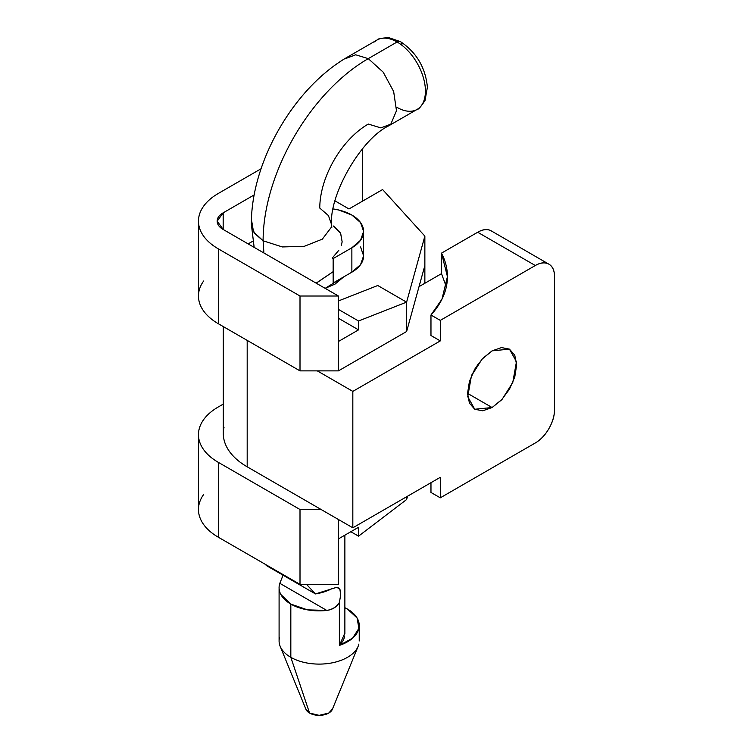 <?xml version="1.0" encoding="UTF-8"?>
<svg xmlns="http://www.w3.org/2000/svg" width="753" height="753" viewBox="0 0 753 753"><rect width="100%" height="100%" fill="white"/><g stroke="black" fill="none" stroke-linecap="round" stroke-linejoin="round"><path stroke-width="1.13" d="M492.095 350.851L509.452 349.128L516.464 361.704L512.765 382.552L502.176 399.222L492.095 407.533L467.557 393.367L469.42 403.137L474.738 409.256L482.701 410.799L492.095 407.533L501.489 399.956L509.452 389.216L514.779 376.952L516.643 365.026L514.779 355.256L509.452 349.128L501.489 347.585L492.095 350.851L482.701 358.428L474.738 369.177L469.42 381.442L467.557 393.367L492.095 407.533L474.738 409.256L467.735 396.69L471.434 375.832L482.024 359.172L492.095 350.851M471.792 374.994L478.306 363.708L471.792 374.994M491.276 230.898C487.52 228.733 482.993 229.185 477.694 232.244L441.512 253.13L441.512 273.65L419.026 286.629L441.512 273.65L441.512 253.13L447.433 276.605L441.945 299.223L430.97 315.008L430.97 335.518L440.289 340.902L440.289 320.383L535.317 265.517C540.626 262.449 545.153 262.006 548.899 264.171C552.655 266.336 554.528 270.478 554.528 276.605L554.528 409.698C554.528 415.816 552.655 422.132 548.899 428.626C545.153 435.121 540.626 439.903 535.317 442.962L440.289 497.827L440.289 477.317L352.828 527.806L352.828 391.391L440.289 340.902L430.97 335.518L430.97 315.008L440.289 320.383L430.97 315.008A142.628 82.35 180 0 0 441.945 299.223C445.672 291.684 447.498 283.994 447.423 276.163C447.357 268.322 445.381 260.642 441.512 253.13L477.694 232.244L535.317 265.517L477.694 232.244A27.164 15.681 120 0 1 491.276 230.898L548.899 264.171A27.164 15.681 -60 0 1 554.528 276.605L554.528 409.698A27.164 15.681 -60 0 1 535.317 442.962L440.289 497.827L440.289 477.317L352.828 527.806L247.182 466.813L247.182 340.375L247.182 466.813L352.828 527.806L352.828 391.391L440.289 340.902L440.289 320.383L535.317 265.517A27.164 15.681 -60 0 1 548.899 264.171M224.046 427.215A81.503 47.053 0 0 0 247.182 466.813C239.539 462.398 233.646 457.306 229.514 451.546C225.373 445.776 223.312 439.78 223.312 433.54L223.312 326.595M317.295 370.871L352.828 391.391L317.295 370.871M430.97 492.453L440.289 497.827L430.97 492.453L430.97 482.692L430.97 492.453M446.322 286.865L441.512 273.65M407.533 496.227L406.62 499.531L406.62 496.754L406.62 499.531L407.533 496.227M406.62 331.508L406.62 302.113L424.861 236.122L424.861 265.517L406.62 331.508L338.426 370.871L338.426 341.486L358.541 329.87L358.541 320.994L406.564 302.141L358.541 320.994L338.426 309.389L358.541 320.994L358.541 329.87L338.426 318.255L358.541 329.87L338.426 341.486L338.426 296.014L223.17 229.467L223.17 212.835L254.222 194.905L223.17 212.835L223.17 229.467L217.193 221.156L223.17 212.835C219.189 215.132 217.193 217.899 217.193 221.156C217.193 224.403 219.189 227.171 223.17 229.467L338.426 296.014L300.005 296.014L300.005 370.871L218.361 323.743L218.361 248.876A67.911 39.212 180 0 1 198.472 221.156A67.911 39.212 180 0 1 218.361 193.427L261.075 168.766L218.361 193.427C211.998 197.107 207.084 201.343 203.639 206.143C200.194 210.953 198.472 215.951 198.472 221.156C198.472 226.352 200.194 231.35 203.639 236.16C207.084 240.96 211.998 245.205 218.361 248.876L300.005 296.014L338.426 296.014L338.426 370.871L300.005 370.871L300.005 296.014L218.361 248.876L218.361 323.743C211.998 320.063 207.084 315.827 203.639 311.017C200.194 306.217 198.472 301.209 198.472 296.014A67.911 39.212 0 0 0 218.361 323.743L300.005 370.871L338.426 370.871L406.62 331.508L406.62 302.113L424.861 236.122L382.609 189.549L348.987 208.958L335.019 200.891L348.987 208.958L382.609 189.549L424.861 236.122L424.861 265.517L406.62 331.508M338.426 538.894L358.541 527.288L358.541 536.155L406.62 499.531L358.541 536.155L350.851 531.722L358.541 536.155L358.541 527.288L338.426 538.894L338.426 519.485L338.426 584.366L338.426 538.894M406.564 302.141L377.752 285.509L406.564 302.141M343.745 276.859L325.155 288.352L335.057 284.088L343.745 276.859M223.312 404.069L218.361 406.921C211.998 410.601 207.084 414.837 203.639 419.637C200.194 424.447 198.472 429.445 198.472 434.65A67.911 39.212 180 0 1 218.361 406.921L223.312 404.069M218.361 537.237L218.361 462.37A67.911 39.212 180 0 1 198.472 434.65C198.472 439.846 200.194 444.844 203.639 449.654C207.084 454.454 211.998 458.699 218.361 462.37L300.005 509.508L300.005 584.366L218.361 537.237L218.361 462.37L300.005 509.508L321.136 509.508L300.005 509.508L300.005 584.366L338.426 584.366L300.005 584.366L218.361 537.237C211.998 533.557 207.084 529.321 203.639 524.512C200.194 519.711 198.472 514.713 198.472 509.508A67.911 39.212 0 0 0 218.361 537.237M424.861 283.26L424.861 265.517L424.861 283.26M252.82 241.186L248.142 243.887L252.82 241.186M362.438 148.878L362.438 201.192L362.438 148.878M198.472 434.65L198.472 509.508C198.472 504.312 200.194 499.305 203.639 494.505M198.472 221.156L198.472 296.014C198.472 290.818 200.194 285.811 203.639 281.01M377.752 285.509L338.426 300.946L377.752 285.509M251.747 221.326L253.507 231.82L263.108 240.791A148.736 85.87 -60 0 1 368.283 58.63L355.708 54.8L345.74 58.518M390.816 124.17L396.483 110.738L393.65 91.471L383.211 72.184L368.283 58.63L397.095 41.989A40.069 23.136 60 0 1 422.48 74.839A40.069 23.136 60 0 1 419.637 107.538A40.069 23.136 -120 0 0 422.48 74.839A40.069 23.136 -120 0 0 397.095 41.989A6.796 3.925 -60 0 1 400.492 41.65A6.796 3.925 120 0 0 397.095 41.989L368.283 58.63L383.211 72.184L393.64 91.471L396.483 110.738L390.816 124.17L380.849 127.888L368.283 124.057A68.598 39.608 120 0 0 319.78 208.073L328.43 215.584L331.518 224.432L331.828 227.754M419.637 107.538A40.069 23.136 60 0 1 397.095 107.425M360.555 246.956L363.605 255.813L360.555 264.661L351.867 272.172L351.867 247.775A40.069 23.136 180 0 0 363.605 231.416A40.069 23.136 180 0 0 351.867 215.057L338.85 210.031L333.127 208.948A40.069 23.136 180 0 1 351.867 215.057L360.555 222.559L363.605 231.416L360.555 240.263L351.867 247.775L333.165 258.571L332.261 258.044L338.822 250.269L332.261 258.044L333.165 258.571L333.165 271.654L316.147 283.156M356.95 648.662A40.069 23.136 180 0 1 290.827 657.322L309.558 713.053A13.582 7.841 0 0 0 331.969 710.117M344.262 637.96L344.723 636.04L344.262 637.96M339.387 602.485L339.377 645.425L339.358 602.522C336.695 607.012 332.515 609.648 326.802 610.438A40.069 23.136 180 0 1 290.827 604.085L290.827 657.322A40.069 23.136 0 0 0 331.969 662.885A40.069 23.136 0 0 0 358.87 644.069M344.874 607.69L347.491 609.083A40.069 23.136 180 0 1 358.701 629.188A40.069 23.136 180 0 1 339.396 645.406A40.069 23.136 0 0 0 344.686 636.003M363.605 231.416L363.605 255.813A40.069 23.136 0 0 1 351.867 272.172L333.165 282.968L333.146 270.007L333.165 258.571L351.867 247.775L351.867 272.172L333.165 282.968L333.165 271.654L316.241 283.203M306.48 584.366L315.469 593.919A40.069 23.136 0 0 0 331.602 588.818L336.855 587.284L339.895 589.345L340.422 590.898M340.704 594.851L339.377 602.532L339.377 645.425A40.069 23.136 0 0 0 339.396 645.406A40.069 23.136 180 0 1 339.377 645.425L339.358 602.522C336.883 606.702 332.694 609.337 326.802 610.438L279.824 583.321L283.043 575.198M331.518 224.432C329.325 194.302 361.12 139.211 388.313 126.043L417.134 109.411C418.357 109.646 420.993 106.644 425.04 100.422L427.403 87.226C425.501 67.629 416.531 52.437 400.492 41.65L388.793 37.65C381.225 38.092 377.309 38.883 377.065 40.003L348.244 56.644C294.028 87.386 250.89 162.102 251.37 224.432L254.458 233.279L263.108 240.791L263.898 252.989L263.108 240.791L282.319 246.937L304.24 246.335L322.34 239.153L331.141 227.538M334.059 226.446L340.572 233.138L342.154 241.864L341.307 245.309M397.095 41.989A40.069 23.136 -120 0 0 374.552 41.876A40.069 23.136 60 0 1 397.095 41.989M368.283 58.63A148.736 85.87 120 0 0 263.108 240.791M266.176 565.456L265.875 564.665L266.176 565.456L315.469 593.919L266.176 565.456M347.491 609.083L357.082 617.968L358.899 628.388L352.573 638.205L339.396 645.406L344.874 633.075M279.448 637.857A40.069 23.136 0 0 0 290.827 657.322L290.827 604.085A40.069 23.136 180 0 1 279.118 586.822A40.069 23.136 180 0 1 279.824 583.321L283.081 575.217M305.633 708.215A13.582 7.841 0 0 0 309.558 713.053L290.827 657.322A40.069 23.136 180 0 1 279.25 643.053M305.765 708.893L309.558 713.053L319.159 715.35L328.76 713.053L332.553 708.893M306.527 584.366L315.469 593.919L336.855 587.284M337.862 587.453L339.895 589.345L340.704 594.898M279.824 583.321C278.554 587.095 278.892 590.823 280.841 594.494L290.827 604.085L307.44 609.855L326.802 610.438L279.824 583.321M342.154 241.864L340.657 233.289L333.127 225.872M400.492 41.65A6.796 3.925 -60 0 1 401.895 44.766M332.374 709.307L358.155 646.281M359.228 640.963L359.228 625.442M344.874 633.725L344.874 535.176M251.37 224.432L254.156 247.361M279.09 587.726L279.09 640.963M305.944 709.307L280.163 646.281"/></g></svg>
